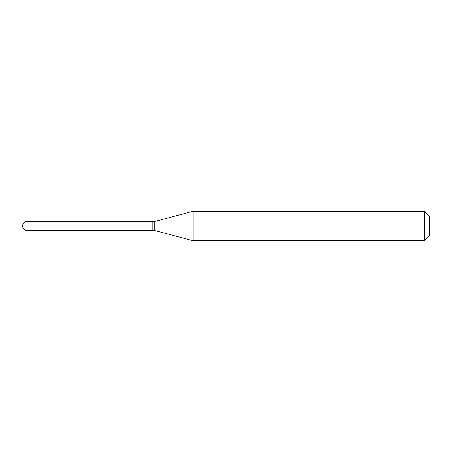 <?xml version="1.0" encoding="UTF-8"?>
<svg xmlns="http://www.w3.org/2000/svg" width="452" height="452" viewBox="0 0 452 452"><rect width="100%" height="100%" fill="white"/><g stroke="black" fill="none" stroke-linecap="round" stroke-linejoin="round"><path stroke-width="0.68" d="M27.035 221.565A4.435 4.435 0 0 0 22.6 226A4.435 4.435 0 0 0 27.035 230.435L29.996 230.435L29.996 221.565L29.069 221.565L29.069 230.435L29.069 221.565L27.035 221.565L27.035 230.435M29.996 230.254L152.849 230.254A7.396 7.396 0 0 1 154.765 230.503L193.157 240.792L424.225 240.792L429.4 235.616L429.4 216.384L424.225 211.208L424.225 240.792M29.996 221.746L152.849 221.746A7.396 7.396 0 0 0 154.765 221.497L193.157 211.208L193.157 240.792M193.157 211.208L424.225 211.208M152.849 221.746L152.849 230.254M154.765 221.497L154.765 230.503"/></g></svg>
